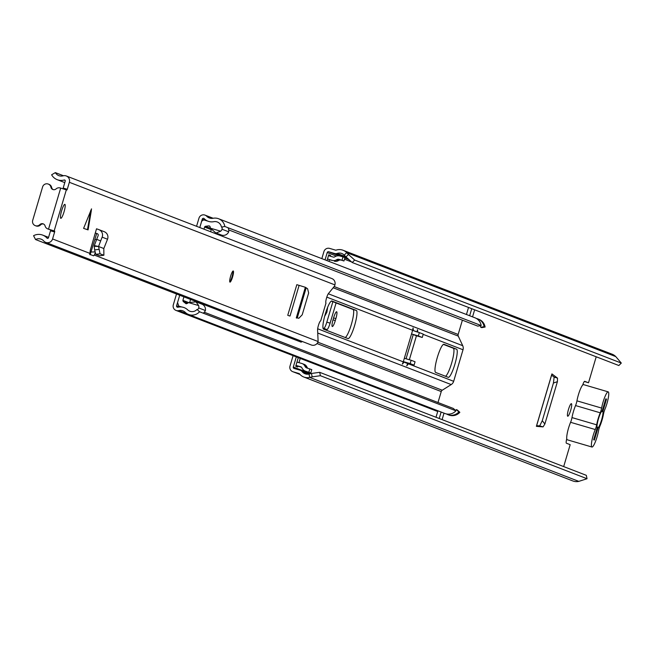 <?xml version="1.0" encoding="UTF-8"?>
<svg xmlns="http://www.w3.org/2000/svg" width="654" height="654" viewBox="0 0 654 654"><rect width="100%" height="100%" fill="white"/><g stroke="black" fill="none" stroke-linecap="round" stroke-linejoin="round"><path stroke-width="0.98" d="M348.451 254.455L354.672 260.063L621.3 363.068L618.839 365.521L352.204 262.516L345.991 256.908L348.451 254.455L346.694 252.648A10.456 10.284 -68.9 0 0 336.099 250.13A0.875 0.858 111.1 0 1 335.584 250.147L329.632 248.397A4.652 4.57 -68.9 0 0 323.926 251.569L321.833 258.632M293.098 355.653L290.016 366.044A4.652 4.57 -68.9 0 0 293.082 371.791L299.033 373.532A0.875 0.858 111.1 0 1 299.458 373.818A10.456 10.284 -68.9 0 0 309.734 377.423L312.187 376.859L311.459 373.467L319.683 372.322L320.411 375.715L312.187 376.859M596.211 356.782L588.51 382.778L584.349 381.478M336.091 302.941L330.106 323.141L326.812 322.169A7.161 1.292 -73.7 0 1 323.992 328.422M326.812 322.169L332.878 301.698M551.592 375.183L554.142 377.096L553.431 383.031L557.412 381.666L557.519 378.126L551.911 373.908L536.378 426.343L543.073 426.882L544.872 423.996L557.412 381.666M544.872 423.996L542.272 420.702L539.681 425.909L536.64 425.664M542.272 420.702L553.431 383.031M568.457 409.518A6.54 1.177 106.3 0 0 567.713 416.222A6.54 1.177 106.3 0 0 570.656 410.369A6.54 1.177 106.3 0 0 571.392 403.673A6.54 1.177 106.3 0 0 568.457 409.518M298.265 357.648L295.722 366.24L297.676 366.992A0.875 0.858 111.1 0 1 298.747 366.404L301.486 367.205M298.96 362.651L300.219 358.408M328.954 261.387L329.461 259.703M330.81 256.343A0.875 0.858 111.1 0 1 330.679 255.575L328.725 254.823L327 260.627M588.51 382.778L584.717 381.315A5.085 0.916 106.3 0 0 584.701 381.315A5.085 0.916 106.3 0 0 582.657 385.1M345.991 256.908L344.233 255.101A6.973 6.859 -68.9 0 0 337.17 253.425A4.357 4.284 111.1 0 1 334.595 253.49L328.643 251.741A1.161 1.144 -68.9 0 0 327.221 252.534L325.046 259.875M296.303 356.896L293.311 367.008A1.161 1.144 -68.9 0 0 294.079 368.447L300.022 370.189A4.357 4.284 111.1 0 1 302.156 371.636A6.973 6.859 -68.9 0 0 309.007 374.039L311.459 373.467M566.756 438.777A5.085 0.916 106.3 0 0 566.38 443.208L570.174 444.671L563.683 466.588M335.314 320.542L335.894 318.588A6.679 1.202 106.3 0 0 336.647 311.745A6.679 1.202 106.3 0 0 333.646 317.721L333.066 319.667A6.679 1.202 106.3 0 0 332.314 326.518A6.679 1.202 106.3 0 0 335.314 320.542L333.009 319.863M322.986 328.038L326.861 329.534A7.161 1.292 106.3 0 0 326.886 329.542A7.161 1.292 106.3 0 0 330.106 323.141M621.3 363.068L615.774 356.602A10.456 10.284 -68.9 0 0 612.16 354.215L343.08 250.261M303.775 377.006L572.855 480.96A10.456 10.284 -68.9 0 0 578.806 481.377L587.039 478.72L320.411 375.715M587.039 478.72L586.311 475.327L319.683 372.322M354.672 260.063L352.204 262.516M328.725 254.823A0.875 0.858 -68.9 0 0 329.297 255.902L333.393 257.096A1.455 1.431 -68.9 0 0 334.48 256.973L335.224 256.564A6.393 6.287 -68.9 0 1 340.015 256.025L342.998 256.891L342.009 260.235L343.963 260.995L339.025 259.36A2.902 2.861 -68.9 0 0 336.851 259.613L336.107 260.022A4.938 4.856 -68.9 0 1 332.404 260.439L328.308 259.237A4.357 4.284 -68.9 0 1 327.973 259.131L329.927 259.883A4.357 4.284 111.1 0 1 329.608 259.744M327.507 258.919A4.357 4.284 -68.9 0 0 327.973 259.131M329.927 259.883A4.357 4.284 111.1 0 0 330.262 259.998L332.404 260.439M340.987 260.12A2.902 2.861 111.1 0 0 338.805 260.366L338.069 260.774A4.938 4.856 111.1 0 1 334.358 261.199M339.025 259.36L342.009 260.235M342.998 256.891L344.952 257.651L343.963 260.995M303.832 364.262A4.938 4.856 111.1 0 1 306.718 366.608L307.11 367.352L305.156 366.6L304.756 365.856A4.938 4.856 -68.9 0 0 301.87 363.501L297.783 362.3A4.357 4.284 -68.9 0 0 296.932 362.144M305.859 371.325L310.797 372.952L305.859 371.325A6.393 6.287 -68.9 0 1 302.132 368.284L301.731 367.54A1.455 1.431 -68.9 0 0 300.881 366.845L296.785 365.643A0.875 0.858 -68.9 0 0 295.722 366.24M305.156 366.6A2.902 2.861 -68.9 0 0 306.857 367.981L311.786 369.616L310.797 372.952M307.92 368.3A2.902 2.861 111.1 0 1 307.11 367.352M307.821 372.085A6.393 6.287 111.1 0 1 306.857 371.709M308.843 372.2L309.832 368.856M325.022 315.653L326.877 312.211L325.978 311.868M327.654 307.306L326.877 312.211M608.22 391.86L583.54 384.617A11.47 2.06 106.3 0 0 578.381 394.877A11.47 2.06 106.3 0 0 576.942 400.845L601.623 408.08A11.47 2.06 -73.7 0 1 603.062 402.12A11.47 2.06 -73.7 0 1 608.22 391.86A11.47 2.06 -73.7 0 1 606.92 403.608A11.47 2.06 -73.7 0 1 604.885 409.371A4.652 0.834 -73.7 0 0 603.495 414.064A11.911 2.142 106.3 0 1 602.015 420.187A11.911 2.142 106.3 0 1 599.931 426.081A4.652 0.834 -73.7 0 0 598.541 430.773A11.47 2.06 106.3 0 1 597.102 436.766A11.47 2.06 106.3 0 1 591.944 447.025L567.263 439.79A11.47 2.06 106.3 0 1 568.555 428.035A11.47 2.06 106.3 0 1 570.582 422.304A4.652 0.834 106.3 0 0 571.408 419.974A4.652 0.834 106.3 0 0 571.988 417.587L596.669 424.822A4.652 0.834 -73.7 0 1 596.088 427.217A4.652 0.834 -73.7 0 1 595.271 429.539A11.47 2.06 106.3 0 0 593.235 435.278A11.47 2.06 106.3 0 0 591.944 447.025M597.159 427.912A9.148 1.643 -73.7 0 1 598.467 418.822A9.148 1.643 -73.7 0 1 602.269 410.687L605.776 398.826L606.511 399.112L602.939 411.178A9.148 1.643 -73.7 0 1 601.549 420.007A9.148 1.643 -73.7 0 1 597.96 427.994L594.38 440.06L593.652 439.774L597.159 427.912M601.623 408.08A4.652 0.834 -73.7 0 1 601.042 410.499A4.652 0.834 -73.7 0 1 600.233 412.805L575.545 405.562A4.652 0.834 106.3 0 0 576.362 403.265A4.652 0.834 106.3 0 0 576.942 400.845M575.545 405.562A11.911 2.142 106.3 0 0 571.988 417.587M600.233 412.805A11.911 2.142 106.3 0 0 596.669 424.822M597.96 427.994L596.988 426.596M602.939 411.178L601.263 411.865M605.759 398.891L606.511 399.112M354.623 325.471A14.674 2.641 106.3 0 0 356.316 310.446L331.905 301.02A14.674 2.641 106.3 0 0 331.872 301.003A14.674 2.641 106.3 0 0 325.234 314.231A14.674 2.641 106.3 0 0 323.575 329.15L347.985 338.584A14.674 2.641 106.3 0 0 348.026 338.592A14.674 2.641 106.3 0 0 354.623 325.471M345.263 337.529A14.674 2.641 106.3 0 0 351.329 324.507A14.674 2.641 106.3 0 0 353.029 309.481L331.341 301.102M406.06 358.776L413.238 334.554M443.396 344.396L453.296 348.222A14.674 2.641 -73.7 0 1 451.603 363.24A14.674 2.641 -73.7 0 1 445.529 376.263M454.89 364.204A14.674 2.641 106.3 0 0 456.59 349.187L443.968 344.306A14.674 2.641 106.3 0 0 443.927 344.298A14.674 2.641 106.3 0 0 437.297 357.525A14.674 2.641 106.3 0 0 435.629 372.445L448.252 377.317A14.674 2.641 106.3 0 0 448.292 377.333A14.674 2.641 106.3 0 0 454.89 364.204M416.361 331.742L413.107 330.483A5.739 5.641 -68.9 0 0 413.312 329.526L413.042 327.907L412.821 329.338A5.739 5.641 111.1 0 1 412.625 330.295L403.273 361.85A5.739 5.641 111.1 0 1 402.921 362.757L402.324 364.123L403.412 362.945A5.739 5.641 -68.9 0 0 403.763 362.038L407.679 363.55A5.739 5.641 111.1 0 1 407.319 364.458L406.731 365.823L407.81 364.654A5.739 5.641 -68.9 0 0 408.17 363.738L408.26 363.42M409.355 359.741L416.451 335.764M462.386 320.182L458.16 334.456A2.322 2.289 -68.9 0 0 458.274 336.099L462.721 345.696A5.739 5.641 111.1 0 1 463.016 349.759L453.663 381.315A5.739 5.641 111.1 0 1 451.203 384.577L442.243 390.234A2.322 2.289 -68.9 0 0 441.246 391.558L437.992 402.521M417.546 332.085A5.739 5.641 -68.9 0 0 417.71 331.226L417.448 329.608L417.227 331.038A5.739 5.641 111.1 0 1 417.039 331.938M476.374 318.473A10.17 9.998 111.1 0 1 484.115 326.665L485.096 327.041A10.17 9.998 -68.9 0 0 478.368 319.127M485.096 327.041L481.704 327.638L480.723 327.262L484.115 326.665M480.265 325.692A6.679 6.573 111.1 0 1 480.723 327.262M435.817 410.761A4.652 4.57 -68.9 0 0 437.779 411.276M437.739 410.826A4.652 4.57 111.1 0 1 435.311 410.598A4.652 4.57 111.1 0 1 435.302 410.589L436.292 410.974M448.325 414.799A10.17 9.998 -68.9 0 0 459.836 412.314L458.855 411.938A10.17 9.998 111.1 0 1 446.404 413.933M459.836 412.314L457.309 409.984L456.329 409.608L458.855 411.938M456.329 409.608A6.679 6.573 111.1 0 1 455.478 410.401M176.506 293.998L173.31 304.805A4.652 4.57 -68.9 0 0 178.714 310.601A7.259 7.145 111.1 0 1 185.262 312.367A10.17 9.998 -68.9 0 0 199.56 311.77L455.92 410.81A10.17 9.998 -68.9 0 1 444.892 413.492L188.54 314.451M176.024 310.421L432.376 409.461A4.652 4.57 -68.9 0 0 434.984 409.657M204.293 312.236L453.394 408.472L455.92 410.81M179.719 295.24L176.596 305.77A1.161 1.144 -68.9 0 0 177.953 307.216A10.75 10.57 111.1 0 1 187.641 309.824A6.679 6.573 -68.9 0 0 197.042 309.432L199.56 311.77M228.737 229.914L477.788 326.125L481.18 325.529L224.821 226.488L221.428 227.093A6.679 6.573 -68.9 0 0 213.752 221.69A10.75 10.57 111.1 0 1 204.187 218.649A1.161 1.144 -68.9 0 0 202.258 219.139L199.772 227.535M224.821 226.488A10.17 9.998 -68.9 0 0 213.13 218.273A7.259 7.145 111.1 0 1 206.672 216.221A4.652 4.57 -68.9 0 0 198.971 218.174L196.56 226.292M481.18 325.529A10.17 9.998 -68.9 0 0 474.951 317.787L218.591 218.747M471.747 308.696L469.654 315.743M468.534 307.454L466.449 314.5M472.548 316.855L474.632 309.808M432.392 409.469A4.652 4.57 -68.9 0 0 432.4 409.469A4.652 4.57 -68.9 0 0 434.501 409.747L435.065 409.69M436.005 417.26L437.927 410.794L437.387 410.867A4.652 4.57 111.1 0 1 435.286 410.589L432.4 409.469M439.218 418.503L441.131 412.036M444.017 413.148L442.104 419.623M413.107 330.483L419.337 332.608L418.347 335.952L412.314 334.186A3.777 3.711 -68.9 0 1 412.028 334.088L415.936 335.6A3.777 3.711 111.1 0 1 415.658 335.477M411.562 333.867A3.777 3.711 -68.9 0 0 412.028 334.088M419.337 332.608L423.252 334.12L422.263 337.464L416.23 335.698A3.777 3.711 111.1 0 1 415.936 335.6M422.263 337.464L418.347 335.952M407.679 363.55L403.763 362.038M404.123 361.842L410.156 363.608L411.145 360.264L405.112 358.498A3.777 3.711 -68.9 0 0 404.311 358.351M411.145 360.264L415.061 361.776L414.072 365.12L408.039 363.354M410.156 363.608L414.072 365.12M228.066 227.747A6.72 6.614 111.1 0 1 228.712 231.818A5.853 5.763 111.1 0 1 221.755 235.154L221.387 235.056A6.548 6.442 111.1 0 1 220.406 234.68M228.712 231.818L222.058 229.252A5.853 5.763 111.1 0 1 220.709 231.205L216.082 233.004A6.548 6.442 111.1 0 1 215.787 232.914L220.888 234.884M221.698 235.138L215.787 232.914L210.416 228.189A6.548 6.442 111.1 0 1 210.204 227.2A1.447 1.422 111.1 0 0 208.716 225.875L205.43 226.3L210.449 228.238M188.385 302.557L196.004 301.895L198.677 305.573L188.385 302.557A6.548 6.442 111.1 0 0 187.665 303.268L186.12 303.791L183.169 301.453L182.891 300.341L183.921 296.859M181.804 307.012L178.795 306.121L177.561 302.598M180.864 306.93L178.795 306.121M197.475 309.841A6.744 6.638 -68.9 0 0 198.751 307.952A5.87 5.772 111.1 0 0 198.677 305.573M181.55 306.914L183.251 307.315M211.316 229.48L210.629 231.729M190.576 299.434L189.799 302.042M201.309 303.938A5.87 5.772 111.1 0 1 205.405 310.527A6.744 6.638 111.1 0 1 203.247 313.192M205.405 310.527L198.751 307.952M188.499 302.508L182.891 300.341M203.974 229.162L204.588 227.077L211.242 229.652M222.025 226.987A6.72 6.614 111.1 0 1 222.058 229.252M199.805 227.551L201.358 222.319A2.861 2.812 -68.9 0 1 204.301 220.014L208.062 221.224M210.416 228.189L220.709 231.205M208.471 221.354L207.555 221.044M207.8 221.117L207.048 220.839M204.588 227.077A1.226 1.21 111.1 0 1 205.43 226.3M187.723 303.211L183.169 301.453M209.787 226.284L208.716 225.875M87.988 229.84L83.598 228.377L88.077 229.897L91.527 208.863L83.598 228.377M64.043 211.822A7.259 1.308 106.3 0 0 64.86 204.375A7.259 1.308 106.3 0 0 61.599 210.874A7.259 1.308 106.3 0 0 60.773 218.313A7.259 1.308 106.3 0 0 64.043 211.822M232.587 276.928A5.812 1.046 106.3 0 0 233.241 270.977A5.812 1.046 106.3 0 0 230.625 276.176A5.812 1.046 106.3 0 0 229.971 282.127A5.812 1.046 106.3 0 0 232.587 276.928M48.568 237.377L42.723 235.121A11.273 11.093 111.1 0 0 33.575 235.693L35.537 239.536A6.916 6.802 111.1 0 1 43.769 241.007A5.232 5.142 -68.9 0 0 45.747 242.389L311.304 344.977A5.232 5.142 -68.9 0 0 318.122 341.552L94.299 255.076L93.579 255.812L89.729 254.324L90.375 249.951L96.522 228.802L98.762 229.587A5.812 5.714 111.1 0 1 102.147 237.157L100.667 240.917L96.678 239.356L98.157 235.587A1.455 1.431 111.1 0 0 97.307 233.699L95.28 232.996M94.299 255.076L95.19 253.041M318.122 341.552L317.599 330.098A5.085 0.916 106.3 0 1 318.711 324.482A5.085 0.916 106.3 0 1 320.697 320.901L325.978 303.08A5.085 0.916 106.3 0 1 326.305 298.87A5.085 0.916 106.3 0 1 328.398 293.621L334.562 286.06L334.905 284.891A5.232 5.142 -68.9 0 0 331.856 278.563L66.299 175.975A5.232 5.142 -68.9 0 0 63.078 175.828A6.916 6.802 111.1 0 1 55.361 172.623L51.617 174.79A11.273 11.093 111.1 0 0 64.19 180.013A0.875 0.858 -68.9 0 1 65.236 181.093L63.176 188.058L67.288 189.268L69.357 182.294A5.232 5.142 -68.9 0 0 66.299 175.975M67.288 189.268L66.896 190.044L60.675 188.09L48.519 229.145L54.732 231.099L54.634 231.99L50.521 230.788L50.62 229.889L48.028 228.998A4.357 4.284 -68.9 0 1 45.11 225.99A3.196 3.147 111.1 0 0 39.845 224.608A4.357 4.284 -68.9 0 1 32.7 220.357L42.6 186.93A4.357 4.284 -68.9 0 1 50.922 187.216A3.196 3.147 111.1 0 0 56.097 188.9A4.357 4.284 -68.9 0 1 60.184 187.943L60.675 188.09M45.747 242.389A5.232 5.142 -68.9 0 0 52.573 238.955L54.634 231.99M289.861 316.005L288.479 315.596M306.097 288.087L297.259 317.926L298.821 318.277L302.213 314.803L308.655 292.976L307.576 288.708L305.353 287.278L296.826 284.678L287.744 315.318M42.723 235.121A11.273 11.093 111.1 0 1 46.99 238.097A0.875 0.858 -68.9 0 0 48.453 237.754L50.521 230.788M62.89 188.744L63.176 188.058M96.506 239.805L94.928 239.339L90.358 253.94L89.68 253.678M94.928 239.339L96.653 233.527M35.537 239.536L301.093 342.132A6.916 6.802 111.1 0 1 302.483 341.576M63.438 175.738L55.361 172.623M48.519 229.145L48.028 228.998M48.102 229.031A4.357 4.284 -68.9 0 0 48.756 229.284M35.618 225.753A4.357 4.284 -68.9 0 0 40.581 224.894A3.196 3.147 111.1 0 1 43.581 224.028M53.236 189.635A3.196 3.147 111.1 0 1 51.658 187.502A4.357 4.284 -68.9 0 0 48.649 184.232M90.358 253.94L89.974 254.798M98.893 249.395L94.626 249.902L95.786 254.308L99.514 255.747L103.888 255.24L100.054 253.801L98.566 246.493L94.307 245.585L96.678 239.356M99.073 229.709L104.141 231.671A5.812 5.714 111.1 0 1 107.526 239.233L103.831 248.52L98.566 246.493L100.667 240.917M98.566 246.493L94.217 246.28L94.307 245.585M94.626 249.902L94.217 246.28M103.888 255.24L103.806 248.512M297.259 317.926L296.63 318.081M232.906 271.108A5.812 1.046 -73.7 0 1 232.064 276.683A5.812 1.046 -73.7 0 1 229.758 281.833M351.574 261.943L344.494 259.213M336.36 256.074L327.221 252.534M310.56 373.679L293.311 367.008M344.233 255.101L346.694 252.648L615.774 356.602M309.007 374.039L309.734 377.423L578.806 481.377M300.014 374.464L293.082 371.791M308.59 374.121L302.156 371.636M345.876 256.793L337.17 253.425M347.895 258.624L334.595 253.49M348.966 259.597L344.846 258.003M339.287 255.853L328.643 251.741M330.262 259.998L328.308 259.237M338.069 260.774L336.107 260.022M338.805 260.366L336.851 259.613M298.747 366.404L296.785 365.643M304.756 365.856L306.718 366.608M333.589 317.909L335.894 318.588M557.519 378.126L554.142 377.096M539.681 425.909L543.073 426.882M595.271 429.539L570.582 422.304M353.029 309.481L356.316 310.446M453.296 348.222L456.59 349.187M463.016 349.759L423.179 334.374M453.663 381.315L408.17 363.738M403.273 361.85L317.664 328.774M451.203 384.577L317.844 333.058M442.243 390.234L317.885 342.189M441.246 391.558L317.01 343.563M458.274 336.099L333.172 287.768M458.16 334.456L334.161 286.55M412.625 330.295L326.804 297.137M462.721 345.696L328.292 293.76M187.624 314.043L178.714 310.601M179.662 306.947L176.596 305.77M212.28 218.387L206.672 216.221M204.735 220.096L202.258 219.139M437.387 410.867L434.501 409.747M417.219 331.079L417.71 331.226M407.303 364.499L407.81 364.654M402.897 362.798L403.412 362.945M412.813 329.379L413.312 329.526M416.23 335.698L412.314 334.186M87.497 229.668L90.751 210.375M334.905 284.891L69.357 182.294M66.332 189.823L54.168 230.878M89.704 253.302L52.573 238.955M47.717 238.375L46.99 238.097M65.147 180.381L64.19 180.013M50.62 229.889L54.732 231.099M40.581 224.894L39.845 224.608M51.658 187.502L50.922 187.216M94.936 251.953L91.053 251.994M100.054 253.801L95.786 254.308M107.526 239.233L102.147 237.157M305.353 287.278L296.278 317.918M299.115 285.348L290.041 315.988M91.331 210.604L88.077 229.881M300.039 374.489L292.73 371.668M309.636 373.892L300.358 370.303M304.208 364.384L302.254 363.632M305.377 371.161L307.331 371.913M551.951 373.974L536.435 426.334M478.867 319.299L477.886 318.923M448.808 415.004L447.826 414.62M213.163 218.264L205.029 215.125M201.824 304.11L196.502 302.058M90.505 253.58L89.704 253.27M64.787 182.613L57.25 179.695M48.429 229.17L47.693 228.884M35.978 225.916L35.242 225.63M49.017 184.354L48.282 184.076M99.572 255.755L103.847 255.256M104.297 231.729L98.918 229.652"/></g></svg>
